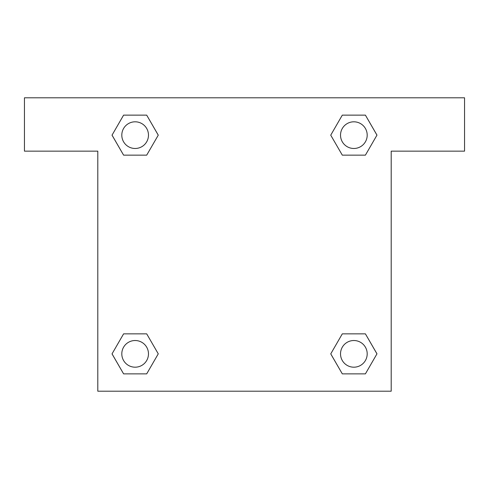 <?xml version="1.0" encoding="UTF-8"?>
<svg xmlns="http://www.w3.org/2000/svg" width="489" height="489" viewBox="0 0 489 489"><rect width="100%" height="100%" fill="white"/><g stroke="black" fill="none" stroke-linecap="round" stroke-linejoin="round"><path stroke-width="0.73" d="M365.405 115.135L342.306 115.135L365.405 115.135L376.958 135.141L365.405 155.147L342.306 155.147L352.318 155.147L342.306 155.147L330.735 135.16L342.306 115.135L365.405 115.135L376.982 135.129M365.405 333.853L342.306 333.853L365.405 333.853L376.958 353.859L365.405 373.865L342.306 373.865L330.76 353.859L342.306 333.853L365.405 333.853L376.982 353.84M331.139 354.513A140.031 140.031 0 0 1 331.114 354.531L342.306 373.865L365.405 373.865L342.306 373.865M136.682 155.147L123.595 155.147L146.694 155.147L136.682 155.147L146.694 155.147L158.265 135.16L146.694 155.147L123.595 155.147L112.018 135.16M123.595 373.865L146.694 373.865L123.595 373.865L112.042 353.859L123.595 333.853L146.694 333.853L136.682 333.853L146.694 333.853L158.265 353.84L146.694 373.865L123.595 373.865L112.018 353.871M464.55 97.8L24.45 97.8L24.45 151.144L97.8 151.144L97.8 391.2L391.2 391.2L391.2 151.144L464.55 151.144L464.55 97.8M123.595 155.147L112.042 135.141L123.595 115.135L146.694 115.135L158.265 135.129M146.694 333.853L158.265 353.84L146.694 333.853L123.595 333.853L136.682 333.853M342.306 155.147L330.735 135.16L342.306 155.147L365.405 155.147L352.318 155.147M367.196 353.859A13.337 13.337 0 0 0 347.19 342.306A13.337 13.337 0 0 0 347.19 365.405A13.337 13.337 0 0 0 367.196 353.859M148.479 353.859A13.337 13.337 0 0 0 128.473 342.306A13.337 13.337 0 0 0 128.473 365.405A13.337 13.337 0 0 0 148.479 353.859M367.196 135.141A13.337 13.337 0 0 0 347.19 123.595A13.337 13.337 0 0 0 347.19 146.694A13.337 13.337 0 0 0 367.196 135.141M146.694 115.135L123.595 115.135L146.694 115.135L158.24 135.141M148.479 135.141A13.337 13.337 0 0 0 128.473 123.595A13.337 13.337 0 0 0 128.473 146.694A13.337 13.337 0 0 0 148.479 135.141M342.306 333.853L352.318 333.853"/></g></svg>
